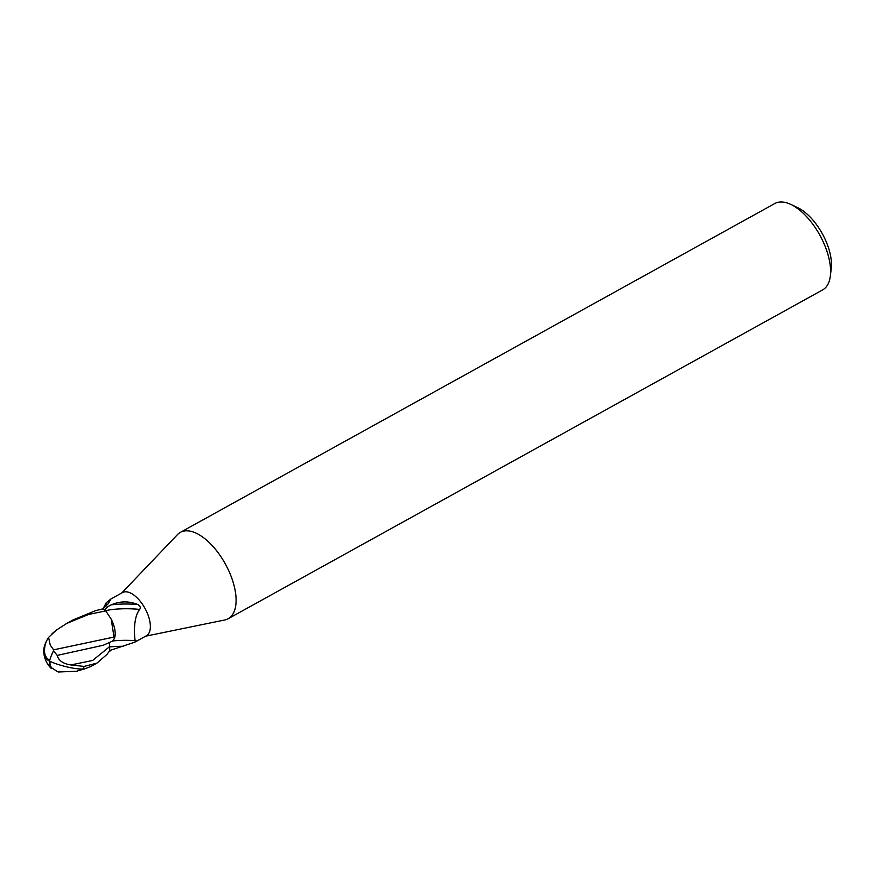 <?xml version="1.0" encoding="UTF-8"?>
<svg xmlns="http://www.w3.org/2000/svg" width="875" height="875" viewBox="0 0 875 875"><rect width="100%" height="100%" fill="white"/><g stroke="black" fill="none" stroke-linecap="round" stroke-linejoin="round"><path stroke-width="1.31" d="M134.816 642.173L146.42 635.753A24.686 11.998 -118.9 0 0 147.503 613.627A24.686 11.998 -118.9 0 0 128.702 592.298A24.686 11.998 -118.9 0 0 122.522 592.55L110.917 598.97L108.456 603.498L102.845 609.011A24.686 11.998 -118.9 0 1 105.339 610.575C105.098 608.737 107.067 606.834 111.245 604.855C119.93 601.07 128.767 600.939 137.769 604.483C140.284 606.091 140.908 607.742 139.639 609.416C132.661 618.505 134.509 637.525 135.188 640.631L135.975 640.544L134.816 642.173L109.648 650.541M145.622 636.191L224.755 619.981A49.361 24.008 -118.9 0 0 231.667 577.839A49.361 24.008 -118.9 0 0 192.752 531.825A49.361 24.008 -118.9 0 0 180.403 532.328A49.361 24.008 -118.9 0 0 177.395 534.702M224.591 620.014A49.361 24.008 -118.9 0 0 228.189 618.723L822.675 289.888A49.361 24.008 -118.9 0 0 830.32 276.117L831.25 268.57A41.956 20.409 -118.9 0 0 797.508 207.561L790.617 204.334A49.361 24.008 -118.9 0 0 787.227 203A49.361 24.008 -118.9 0 0 774.878 203.492L180.403 532.328M830.32 276.117A49.361 24.008 -118.9 0 0 790.617 204.334M228.189 618.723A49.361 24.008 -118.9 0 0 230.366 574.47A49.361 24.008 -118.9 0 0 192.752 531.825A49.361 24.008 -118.9 0 0 177.516 534.57L121.734 592.998M106.105 606.08A26.862 13.595 -35.8 0 0 106.039 603.006L110.917 598.97M103.031 608.869L106.039 603.006M114.559 636.945L53.627 649.841L50.236 645.094L48.595 637.383L56.317 630.142L66.763 623.394L88.648 614.447L105.766 610.892L111.191 619.15L114.286 638.662A21.175 10.303 -118.9 0 0 111.191 619.139M112.82 640.948A26.862 4.834 -179.5 0 1 135.188 640.631M111.245 604.855A26.764 4.812 -179.5 0 1 137.769 604.483M105.612 610.772A25.484 4.583 -179.5 0 1 139.639 609.416M105.766 610.892A24.675 11.998 -118.9 0 0 102.648 608.913L95.528 610.652L72.964 619.97L67.484 623M109.681 650.716L107.067 654.347L96.862 663.163L84.022 666.433L70.809 664.945C63.066 663.742 58.538 660.57 57.214 655.397L103.261 645.258L112.722 641.014L114.286 638.662M57.214 655.397L53.561 650.792A23.898 6.88 123.3 0 0 49.547 661.128A21.372 14.361 135.5 0 1 43.75 651.558A24.686 24.686 0 0 0 50.138 667.275L51.177 668.347A23.898 12.688 -29.6 0 1 49.547 661.128A21.372 3.959 14.5 0 0 83.256 668.948L84.897 668.763A24.686 12.009 61.1 0 1 84.853 668.839L91 666.4M48.595 637.383A23.822 23.822 0 0 0 44.505 650.891A20.42 13.716 -44.5 0 0 49.744 660.297M50.138 661.413A23.023 12.217 150.4 0 0 52.019 668.106L58.177 672L76.442 671.278L78.925 670.545A23.461 11.408 -118.9 0 0 79.625 668.938M109.397 642.666L109.823 651.558M53.561 650.792L53.627 649.841M51.177 668.347L52.019 668.106M78.925 670.545L84.853 668.839M51.669 634.2A21.372 14.361 135.5 0 1 53.572 632.428L55.847 630.558M43.75 651.558A21.372 14.361 135.5 0 1 46.681 640.773M109.069 646.953A37.089 6.672 -179.5 0 1 123.145 646.275M83.256 668.948A24.686 12.009 -118.9 0 0 84.022 666.433M70.809 664.945L92.586 660.494L109.08 647.073M96.862 663.163L90.65 666.597M85.017 668.795L77.558 670.95"/></g></svg>
